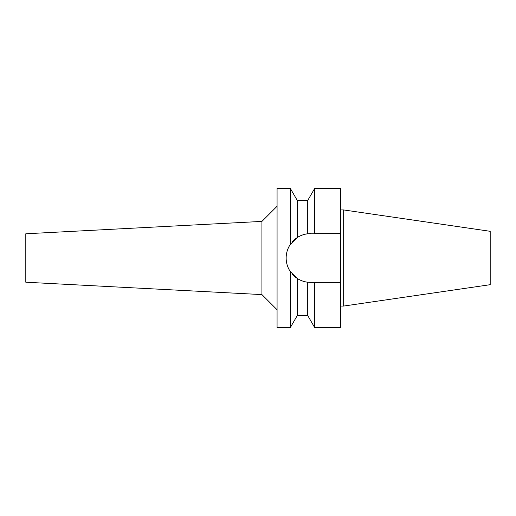 <?xml version="1.0" encoding="UTF-8"?>
<svg xmlns="http://www.w3.org/2000/svg" width="516" height="516" viewBox="0 0 516 516"><rect width="100%" height="100%" fill="white"/><g stroke="black" fill="none" stroke-linecap="round" stroke-linejoin="round"><path stroke-width="0.77" d="M343.675 209.941L343.675 306.059L490.2 284.69L490.2 231.31L343.675 209.941L340.65 209.941M343.675 306.059L340.65 306.059M313.309 282.368L310.522 282.368L314.708 282.368L314.708 327.628L340.65 327.628L340.65 188.372L314.708 188.372L314.708 233.632L340.65 233.632L307.723 233.793L307.723 200.479L314.708 188.372M309.594 282.355A24.368 24.368 0 0 1 308.658 282.297M307.588 282.194A24.368 24.368 0 0 1 304.137 281.517M300.583 280.246L300.628 280.272A24.368 24.368 0 0 1 292.411 274.306M286.619 262.715A24.368 24.368 0 0 1 286.154 258C286.161 262.857 287.541 267.385 290.295 271.59A24.368 24.368 0 0 1 287.999 267.307M287.999 248.693A24.368 24.368 0 0 1 290.295 244.41C287.541 248.615 286.161 253.143 286.154 258A24.368 24.368 0 0 1 286.619 253.285M292.366 241.746A24.368 24.368 0 0 1 300.628 235.728M304.234 234.458L304.137 234.483A24.368 24.368 0 0 1 308.658 233.703M309.594 233.645A24.368 24.368 0 0 1 310.522 233.632M314.708 282.368L340.65 282.368M314.708 327.628L307.723 315.521L307.723 282.207L310.522 282.368M292.417 241.694L292.798 241.275M294.939 239.263L297.248 237.56M294.61 276.46L292.972 274.905M307.723 200.479L297.287 200.479L297.339 237.508M305.601 234.129L307.588 233.806M307.723 233.793C304.059 234.2 300.576 235.451 297.287 237.541L290.295 244.41L290.295 188.372L277.073 188.372L277.073 327.628L290.295 327.628L290.295 271.59L297.287 278.459C300.583 280.549 304.059 281.8 307.723 282.207M297.287 278.459L297.287 315.521L290.295 327.628M277.073 206.271L261.935 221.403L261.935 294.597L25.8 282.22L25.8 233.78L261.935 221.403M277.073 309.729L261.935 294.597M297.287 200.479L290.295 188.372M307.723 315.521L297.287 315.521"/></g></svg>
